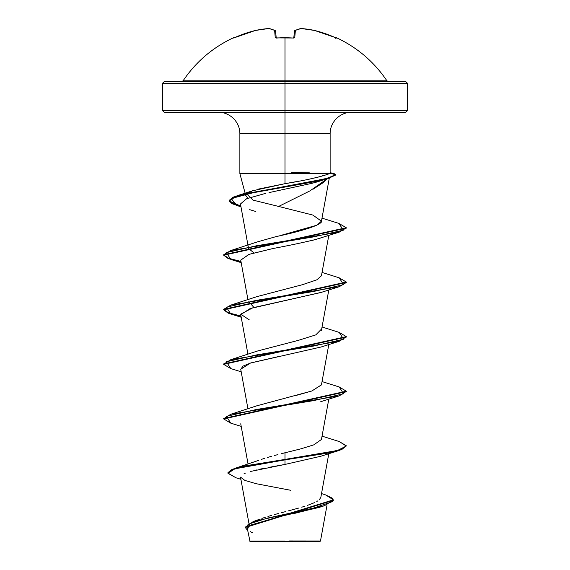<?xml version="1.0" encoding="UTF-8"?>
<svg xmlns="http://www.w3.org/2000/svg" width="570" height="570" viewBox="0 0 570 570"><rect width="100%" height="100%" fill="white"/><g stroke="black" fill="none" stroke-linecap="round" stroke-linejoin="round"><path stroke-width="0.85" d="M275.552 31.243L274.626 30.438L275.232 37.399L277.084 38.019A122.529 113.202 0 0 1 285 37.777L285 80.798L386.909 80.798C374.169 61.923 357.404 47.588 336.628 37.777L334.846 37.399A122.636 122.172 180 0 0 314.505 30.438A122.187 112.461 102.9 0 0 301.11 28.514A122.187 46.583 95.4 0 0 295.374 30.438L294.768 37.399L292.916 38.019A122.529 113.202 180 0 0 285 37.777A122.529 113.202 180 0 0 277.084 38.019L275.232 37.399L274.626 30.438A122.187 46.583 -95.4 0 0 268.89 28.514A122.187 112.461 -102.9 0 0 255.495 30.438A122.636 122.172 180 0 0 235.154 37.399L233.372 37.777A0.919 0.919 0 0 1 234.185 37.798A0.919 0.919 0 0 0 233.372 37.777L235.154 37.392A122.636 122.172 0 0 1 255.495 30.438A122.187 112.461 77.1 0 1 268.89 28.514A0.919 0.848 -79.6 0 1 269.197 28.521A0.919 0.848 100.4 0 0 268.89 28.514A0.919 0.356 -94.4 0 1 268.94 28.5A0.919 0.356 85.6 0 0 268.89 28.514A122.187 46.583 84.6 0 1 274.626 30.438A0.919 0.827 -64.1 0 1 275.118 30.502M233.372 37.777C212.596 47.588 195.831 61.923 183.091 80.798L285 80.798L285 83.448L407.636 83.448L285 83.448L285 112.269L405.797 112.269L285 112.269L285 133.729L239.87 133.729C239.899 128.136 237.804 123.077 233.586 118.553C229.062 114.335 224.003 112.24 218.41 112.269M405.797 112.269L407.636 110.43L285 110.43L407.636 110.43L407.636 83.448L405.797 81.61L164.203 81.61L285 81.61L285 80.798L386.909 80.798L388.434 81.61M327.08 504.813L320.483 540.994L319.977 541.5L285 541.5L285 541.03L285 541.5L319.977 541.5M289.453 540.959L320.319 540.994L289.453 540.959M247.294 197.498L245.805 195.738L246.518 193.814L253.037 200.127L278.652 206.44L309.93 190.893L327.486 178.609L323.276 182.607L313.037 189.212M258.559 189.055L285 183.675L285 173.586L239.913 173.586L329.688 173.586L330.13 173.002L330.13 133.729L285 133.729L285 173.586L285 133.729L239.87 133.729L239.87 173.586L245.243 193.643M351.59 112.269C345.997 112.24 340.938 114.335 336.414 118.553C332.196 123.077 330.101 128.136 330.13 133.729L285 133.729L285 110.43L162.364 110.43L285 110.43L285 83.448L162.364 83.448L285 83.448L285 81.61L405.797 81.61M259.521 519.27L259.97 519.099M261.887 518.408L265.634 517.168M267.936 516.463L271.705 515.358M274.206 514.66L278.245 513.556M281.195 512.772L285.356 511.675M288.228 510.912L298.787 508.041M301.744 507.186L305 506.189M307.529 505.362L314.79 502.533M316.763 501.514L317.925 500.809M319.264 499.797L320.825 497.425L328.805 453.663M258.63 460.375L234.897 468.355L227.957 472.637L232.111 469.331L244.16 466.025L285 459.413L234.897 468.355M261.559 459.327L264.829 458.273L261.559 459.327M267.636 457.425L271.341 456.363M274.398 455.53L277.975 454.575L274.398 455.53M285 452.758L285 459.413L285 452.758L281.224 453.727L300.853 448.847L313.799 444.849L321.437 439.484L328.805 399.093M257.227 405.697L311.84 390.999L321.437 384.914L328.805 344.515M257.163 296.571L302.592 284.658L316.792 279.834L321.437 275.766L328.805 235.374M253.914 252.895L248.563 248.492L248.798 247.059L248.777 249.126M279.884 235.681L316.941 225.186L321.444 221.174C322.014 221.26 323.689 226.404 276.087 236.607L277.383 236.286M321.338 180.59L320.931 180.726M269.004 192.61L312.203 183.269L320.333 180.925L315.609 182.357M265.385 193.422L246.603 198.759L240.455 203.989L248.235 246.703M320.931 237.918L315.039 239.664M313.814 239.984L310.472 240.811M240.747 260.184L248.777 254.448L273.016 248.513L249.218 254.306L240.732 260.091L247.95 299.713M321.473 292.31L250.137 308.57L240.732 314.654L247.95 354.291M321.195 346.973L250.465 363.047L240.732 369.232L247.95 408.861M339.179 441.536L346.318 445.769L341.651 449.181L328.356 452.594L285 459.413L285 464.429L268.214 467.5M263.81 468.362L260.561 469.039M256.429 469.958L253.956 470.549M250.508 471.454L285 464.429L320.753 456.271L339.207 450.45L244.16 466.481L232.111 469.78L227.957 473.086L235.952 477.774M245.456 473.093L244.074 473.67M248.926 523.338L240.504 477.126L244.865 480.41L256.072 483.695L290.607 490.264M320.953 506.78L292.674 513.869M250.023 541.5L285 541.5L250.023 541.5L247.316 528.597M282.349 541.101L249.61 541.065L285 541.03M333.365 499.847L333.365 500.303L245.307 527.478L245.307 527.029L333.365 499.847L325.848 495.009L332.623 498.33L332.339 501.643L312.987 508.269L253.301 521.529L245.314 527.257M245.307 527.478L247.665 530.506L248 524.307L267.48 518.109L324.451 505.711L333.35 500.075M324.451 505.711L318.851 507.514L280.219 516.47L249.453 525.426M248.777 525.911L247.601 529.345M250.109 531.525L252.389 532.679M240.896 479.292L235.916 477.767L227.971 473.292L234.869 468.818L285 459.869L328.356 453.043L341.651 449.637L346.318 445.769M329.816 173.487L285 173.586L285 183.675L296.136 181.666M309.61 179.08L320.689 176.508M164.203 112.269L285 112.269L164.203 112.269L162.364 110.43L162.364 83.448L164.203 81.61M329.688 173.586C320.575 176.949 305.677 180.312 285 183.675L252.695 190.758L247.287 193.187M278.652 206.44L312.837 215.061L321.444 221.174M276.087 236.607L257.733 241.794L230.786 250.536L313.215 236.963L343.375 230.18L338.865 223.39L321.993 218.146M248.798 301.63L253.921 307.458M321.345 329.239L315.809 334.875L298.302 340.368L257.733 350.942L230.793 359.684L313.657 346.04L343.596 339.221L339.207 332.395L322.05 327.002M321.459 384.807L311.84 390.999L294.711 395.837M285 464.429L285 459.413L337.518 450.478L346.296 446.011L339.214 441.543L322.05 436.15M223.704 418.708L230.793 414.255L313.657 400.617L343.596 393.792L339.214 386.973L322.05 381.579M223.704 364.137L230.793 359.684M240.975 316.022L228.477 312.795L223.704 309.56L228.477 312.795L240.975 316.022M339.171 277.811L346.318 282.05L223.682 309.339L230.786 305.114L313.657 291.469L343.596 284.644L339.207 277.825L322.05 272.432M240.975 261.452L228.477 258.217L223.704 254.989L228.477 258.217L240.975 261.452M338.829 223.383L346.254 227.715L223.682 254.762L230.786 250.536M329.916 173.394L335.759 174.57L328.591 177.804L315.816 181.039L243.739 193.985L232.952 197.22L229.14 200.455L232.125 203.298L240.846 206.133L229.233 200.954L237.02 195.767L323.083 179.358L332.217 176.622L334.761 173.886L330.13 172.625M230.821 423.168L223.682 418.936L346.318 391.654L346.318 391.198L223.682 418.48L223.682 418.936M230.821 368.598L223.682 364.365L346.318 337.077L346.318 336.621L223.682 363.909L223.682 364.365M241.067 316.493L228.192 313.144L223.682 309.788L346.318 282.499L339.207 286.724L256.343 300.369L226.404 307.194L230.793 314.013L241.067 316.493M346.232 227.936L339.214 232.154L256.343 245.798L226.404 252.617L230.793 259.443L241.067 261.922L228.192 258.566L223.682 255.218L346.254 228.171L346.254 227.715M335.68 174.805L329.353 178.025L257.22 191.684L231.242 198.517L236.358 205.35L240.932 206.611L232.154 203.761L229.14 200.911L232.952 197.676L243.739 194.441L315.816 181.495L328.591 178.26L335.759 175.026L335.759 174.57M329.225 173.836L327.565 173.814L329.225 173.836M339.171 332.388L346.318 336.621M339.179 386.959L346.318 391.198M240.754 369.36L242.955 366.139L250.886 362.912L278.972 356.464M249.247 319.834L240.711 314.17L252.938 307.736L320.753 292.545L339.207 286.724M273.016 248.513C289.068 245.513 303.254 242.514 315.573 239.514L339.214 232.154M255.752 211.484L249.667 209.653M324.601 175.425L322.613 175.389M346.296 336.849L339.207 341.302L256.343 354.946L226.404 361.765L230.786 368.583L241.195 371.804M346.296 391.426L339.207 395.872L256.343 409.517L226.404 416.335L230.786 423.161L241.195 426.381M346.296 445.997L339.207 450.45M291.434 172.739L309.453 172.133M181.566 81.61L183.091 80.798L285 80.798L285 37.777A122.529 113.202 0 0 1 292.916 38.019L294.768 37.399A0.919 0.841 -175 0 0 293.814 37.976M268.976 28.507A0.919 0.356 85.6 0 0 268.947 28.5L275.103 30.502L275.616 31.243L276.201 37.855L275.616 31.243A0.919 0.891 175 0 0 274.626 30.438L275.616 31.243L274.626 30.438M293.799 37.855L294.448 31.243L293.799 37.855M268.94 28.5L255.524 30.424A0.919 0.356 78.1 0 0 255.495 30.438A0.919 0.356 -101.9 0 1 255.531 30.424L233.814 37.941A0.919 0.919 157.5 0 0 233.465 38.019A0.919 0.919 -22.5 0 1 233.807 37.934M276.186 37.976A0.919 0.841 175 0 0 275.232 37.399A0.919 0.841 -5 0 1 276.115 37.827M277.084 38.019L276.051 37.798L276.222 38.154M277.497 37.905L292.916 38.019M293.885 37.827A0.919 0.841 5 0 1 294.768 37.399L295.374 30.438A0.919 0.891 -175 0 0 294.384 31.243L294.897 30.502L301.11 28.514A0.919 0.848 -100.4 0 0 300.803 28.521M294.882 30.502A0.919 0.827 64.1 0 1 295.374 30.438L294.448 31.243M295.374 30.438A122.187 46.583 -84.6 0 1 301.11 28.514L301.024 28.507M300.817 28.514L301.06 28.5A0.919 0.356 94.4 0 1 301.11 28.514A122.187 112.461 -77.1 0 1 314.505 30.438A0.919 0.356 -78.1 0 0 314.469 30.424L314.505 30.438A122.636 122.172 0 0 1 334.846 37.399L336.535 38.019A0.919 0.919 -157.5 0 0 336.193 37.934A0.919 0.919 22.5 0 1 336.535 38.019L335.395 38.261M245.805 195.738L245.357 194.071M248.071 464.094L240.732 423.802M321.437 330.344L328.805 289.945M248.563 248.492L248.32 247.145M321.437 221.203L329.303 178.04M259.721 519.192L253.301 521.529M321.53 493.57L325.876 495.017M227.957 472.637L227.957 473.086M252.695 190.758L237.02 195.767M257.74 296.364L230.786 305.114M257.747 405.512L230.793 414.255M223.682 309.788L223.682 309.339M346.318 282.499L346.318 282.05M223.682 255.218L223.682 254.762M229.14 200.911L229.14 200.455M320.746 401.7L339.207 395.872M320.746 347.123L339.207 341.302M241.195 317.233L230.793 314.013M241.195 262.656L230.793 259.443M240.968 206.803L236.358 205.35M321.159 180.654L329.353 178.025M293.778 38.154L293.949 37.798L292.909 37.934L293.949 37.798M294.384 31.243L294.897 30.502M301.06 28.5L314.505 30.431L334.846 37.392M280.632 37.77L283.176 37.706"/></g></svg>
